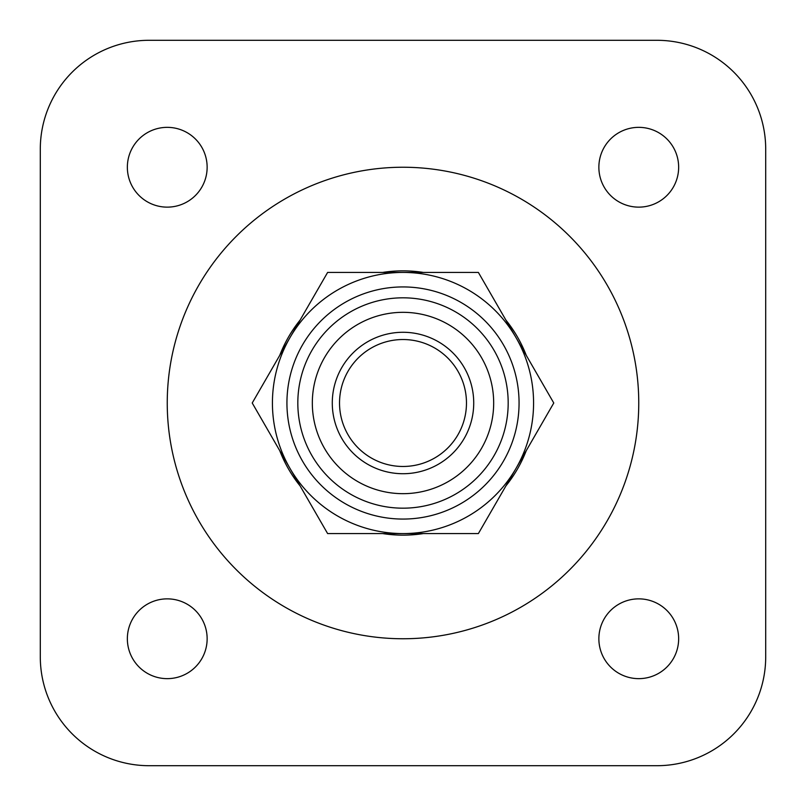 <?xml version="1.0" encoding="UTF-8"?>
<svg xmlns="http://www.w3.org/2000/svg" width="806" height="806" viewBox="0 0 806 806"><rect width="100%" height="100%" fill="white"/><g stroke="black" fill="none" stroke-linecap="round" stroke-linejoin="round"><path stroke-width="1.21" d="M493.675 403A90.675 90.675 0 0 0 357.663 324.475A90.675 90.675 0 0 0 357.663 481.525A90.675 90.675 0 0 0 493.675 403M508.183 403A105.183 105.183 0 0 0 350.409 311.912A105.183 105.183 0 0 0 350.409 494.088A105.183 105.183 0 0 0 508.183 403M466.473 403A63.473 63.473 0 0 0 371.264 348.031A63.473 63.473 0 0 0 371.264 457.969A63.473 63.473 0 0 0 466.473 403M638.755 403A235.755 235.755 0 0 0 285.123 198.83A235.755 235.755 0 0 0 285.123 607.17A235.755 235.755 0 0 0 638.755 403M207.142 638.755A39.897 39.897 0 0 0 147.297 604.208A39.897 39.897 0 0 0 147.297 673.302A39.897 39.897 0 0 0 207.142 638.755M207.142 167.245A39.897 39.897 0 0 0 147.297 132.698A39.897 39.897 0 0 0 147.297 201.792A39.897 39.897 0 0 0 207.142 167.245M678.652 167.245A39.897 39.897 0 0 0 618.807 132.698A39.897 39.897 0 0 0 618.807 201.792A39.897 39.897 0 0 0 678.652 167.245M678.652 638.755A39.897 39.897 0 0 0 618.807 604.208A39.897 39.897 0 0 0 618.807 673.302A39.897 39.897 0 0 0 678.652 638.755M765.7 656.89L765.7 149.11A108.81 108.81 0 0 0 656.89 40.3L149.11 40.3A108.81 108.81 0 0 0 40.3 149.11L40.3 656.89A108.81 108.81 0 0 0 149.11 765.7L656.89 765.7A108.81 108.81 0 0 0 765.7 656.89M519.064 403A116.064 116.064 0 0 0 344.968 302.482A116.064 116.064 0 0 0 344.968 503.518A116.064 116.064 0 0 0 519.064 403M516.082 468.286A130.572 130.572 0 0 1 289.918 468.286A130.572 130.572 0 0 1 403 272.428A130.572 130.572 0 0 1 516.082 468.286L478.381 533.572L327.619 533.572L252.228 403L327.619 272.428L478.381 272.428L553.772 403L516.082 468.286M473.727 403A70.727 70.727 0 0 1 367.637 464.246A70.727 70.727 0 0 1 367.637 341.754A70.727 70.727 0 0 1 473.727 403M526.247 355.335A132.144 132.144 0 0 0 505.906 320.093M423.341 272.428A132.144 132.144 0 0 0 382.659 272.428M300.094 320.093A132.144 132.144 0 0 0 279.753 355.335M279.753 450.665A132.144 132.144 0 0 0 300.094 485.907M382.659 533.572A132.144 132.144 0 0 0 423.341 533.572M505.906 485.907A132.144 132.144 0 0 0 526.247 450.665"/></g></svg>
